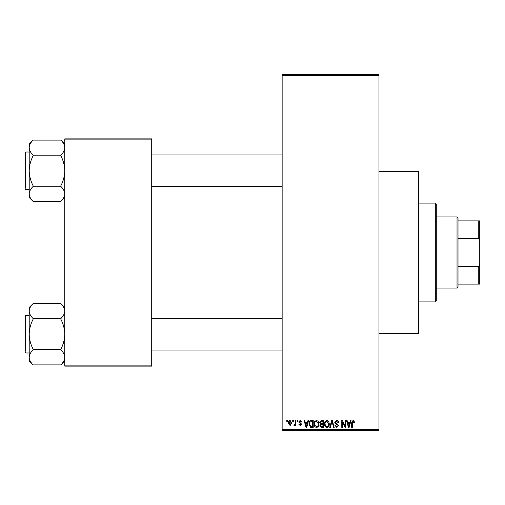<?xml version="1.0" encoding="UTF-8"?>
<svg xmlns="http://www.w3.org/2000/svg" width="505" height="505" viewBox="0 0 505 505"><rect width="100%" height="100%" fill="white"/><g stroke="black" fill="none" stroke-linecap="round" stroke-linejoin="round"><path stroke-width="0.76" d="M378.971 171.479L418.493 171.479L418.493 333.521L378.971 333.521M292.742 421.454L292.742 420.469L293.367 420.469L293.367 421.454L292.742 421.454M295.255 423.076L295.255 420.469L295.886 420.469L295.886 425.5L295.255 425.5L295.255 424.692L294.503 425.589L293.91 425.317L294.087 424.598L295.135 424.105L295.255 423.076M297.054 421.454L297.054 420.469L297.679 420.469L297.679 421.454L297.054 421.454M298.67 422.003L300.191 420.375L301.725 421.997L301.094 422.085L300.147 421.094L299.295 421.877L301.63 424.156L300.216 425.589L298.758 424.149L299.389 424.061L300.191 424.869L301.005 424.257L298.67 422.003M307.438 422.534L307.981 420.469L308.637 420.469L306.724 427.381L306.068 427.381L304.06 420.469L304.717 420.469L305.26 422.534L307.438 422.534M316.54 420.375L318.346 421.46L318.971 423.834C319.103 425.797 318.295 427.009 316.54 427.476C314.817 427.022 314.009 425.835 314.116 423.916L314.741 421.435L316.54 420.375M326.874 420.375L328.679 421.46L329.298 423.834C329.437 425.797 328.622 427.009 326.868 427.476C325.144 427.022 324.336 425.835 324.45 423.916L325.075 421.435L326.874 420.375M353.09 420.375L354.074 420.867L354.447 422.534L353.822 422.622L353.058 421.189L352.383 421.707L352.294 427.381L351.663 427.381L351.663 422.691L353.09 420.375M282.143 429.357L378.971 429.357L378.971 430.348L282.143 430.348L282.143 74.652L378.971 74.652L378.971 75.643L282.143 75.643M378.971 429.357L378.971 75.643M349.832 422.534L350.375 420.469L351.032 420.469L349.119 427.381L348.463 427.381L346.455 420.469L347.112 420.469L347.655 422.534L349.832 422.534M345.104 426.005L345.104 420.469L345.736 420.469L345.736 427.381L345.066 427.381L342.409 421.839L342.409 427.381L341.784 427.381L341.784 420.469L342.459 420.469L345.104 426.005M334.777 422.382L336.734 420.375C338.098 420.526 338.792 421.303 338.817 422.71L338.192 422.805L336.677 421.189L335.408 422.369L338.64 425.576L336.848 427.476L334.954 425.406L335.585 425.317L336.829 426.668L338.009 425.557L337.813 424.85L335.73 424.03L334.777 422.382M329.715 427.381L331.69 420.469L332.309 420.469L334.171 427.381L333.521 427.381L332.037 421.277L330.377 427.381L329.715 427.381M319.684 422.496L321.603 420.469L323.547 420.469L323.547 427.381L321.597 427.381L319.867 425.646L320.549 424.194L319.684 422.496M308.997 423.966C308.833 421.997 309.628 420.829 311.377 420.469L313.22 420.469L313.22 427.381L310.461 427.255L308.997 423.966M288.336 423.032C288.216 421.593 288.803 420.709 290.091 420.375L291.839 422.982L290.091 425.589L288.336 423.032M286.815 421.454L286.815 420.469L287.44 420.469L287.44 421.454L286.815 421.454M64.773 138.875L151.721 138.875L151.721 139.866L64.773 139.866L64.773 138.875M151.721 365.134L151.721 366.125L64.773 366.125L64.773 365.134L151.721 365.134L151.721 139.866M64.773 365.134L64.773 139.866M349.031 425.355L349.618 423.341L347.869 423.341L348.747 426.662L349.031 425.355M326.861 426.668C328.212 426.296 328.812 425.349 328.667 423.821L326.874 421.189C325.561 421.549 324.961 422.464 325.075 423.941L325.34 425.5L326.861 426.668M322.922 426.573L322.922 424.509L321.079 424.572L320.498 425.532L321.824 426.573L322.922 426.573M322.922 423.701L322.922 421.277L320.934 421.366L320.315 422.496L321.679 423.701L322.922 423.701M316.534 426.668C317.879 426.296 318.485 425.349 318.339 423.821L316.547 421.189C315.234 421.549 314.634 422.464 314.748 423.941L315.013 425.5L316.534 426.668M312.589 426.573L312.589 421.277L311.459 421.277L309.881 422.281L309.628 423.973L310.581 426.435L312.589 426.573M306.636 425.355L307.223 423.341L305.474 423.341L306.346 426.662L306.636 425.355M290.11 424.869L291.215 422.988L290.072 421.094L288.967 422.988L290.11 424.869M457.025 216.929L458.016 217.92L458.016 287.08L457.025 288.071L457.025 216.929L436.276 216.929M458.016 220.881L479.75 220.881L479.75 284.119L478.759 284.119L478.759 266.507L479.75 263.85M458.016 266.507L478.759 266.507M479.75 241.15L478.759 238.493L478.759 220.881M458.016 238.493L478.759 238.493M458.016 284.119L478.759 284.119M435.291 203.098L436.276 204.083L436.276 300.917L435.291 301.902L435.291 203.098L418.493 203.098M435.291 301.902L418.493 301.902M282.143 154.978L151.721 154.978M282.143 186.597L151.721 186.597M64.773 144.058L60.821 140.106C63.295 142.46 64.615 144.967 64.773 147.637L64.691 146.595L64.773 147.637C64.627 150.275 63.308 152.788 60.821 155.174L33.153 155.174C30.679 152.819 29.359 150.307 29.202 147.637C29.347 144.998 30.666 142.492 33.153 140.106L60.821 140.106M33.153 140.106L29.202 144.058L29.202 197.518L33.153 201.47C30.679 199.121 29.359 196.609 29.202 193.939C29.347 191.3 30.666 188.788 33.153 186.408L33.153 185.853C30.672 181.112 29.353 176.093 29.202 170.791C29.353 165.47 30.672 160.451 33.153 155.723L33.153 155.357M29.202 152.018L25.843 152.018A0.593 0.593 0 0 0 25.25 152.611L25.25 187.589M25.25 153.993L25.25 152.611A0.593 0.593 0 0 1 25.843 152.018L25.843 189.564A0.593 0.593 0 0 1 25.25 188.971M25.843 189.564L29.202 189.564M60.821 155.357L60.821 155.723C63.302 160.464 64.621 165.482 64.773 170.791C64.621 176.106 63.302 181.131 60.821 185.853L60.821 186.408C63.295 188.756 64.615 191.269 64.773 193.939C64.627 196.578 63.308 199.09 60.821 201.47L33.153 201.47M60.821 186.225L33.153 186.225M60.821 201.47L64.773 197.518M151.721 350.022L282.143 350.022M151.721 318.402L282.143 318.402M64.773 307.482L60.821 303.53C63.295 305.878 64.615 308.391 64.773 311.061L64.691 310.019L64.773 311.061C64.627 313.7 63.308 316.212 60.821 318.592L33.153 318.592C30.679 316.244 29.359 313.731 29.202 311.061C29.347 308.422 30.666 305.91 33.153 303.53L60.821 303.53M33.153 303.53L29.202 307.482L29.202 360.942L33.153 364.894C30.679 362.54 29.359 360.033 29.202 357.363C29.347 354.725 30.666 352.212 33.153 349.826L33.153 349.277C30.672 344.536 29.353 339.518 29.202 334.209C29.353 328.894 30.672 323.869 33.153 319.147L33.153 318.775M29.202 315.436L25.843 315.436A0.593 0.593 0 0 0 25.25 316.029L25.25 351.007M25.25 317.411L25.25 316.029A0.593 0.593 0 0 1 25.843 315.436L25.843 352.982A0.593 0.593 0 0 1 25.25 352.389M25.843 352.982L29.202 352.982M60.821 318.775L60.821 319.147C63.302 323.888 64.621 328.906 64.773 334.209C64.621 339.53 63.302 344.549 60.821 349.277L60.821 349.826C63.295 352.181 64.615 354.693 64.773 357.363C64.627 360.002 63.308 362.508 60.821 364.894L33.153 364.894M60.821 349.643L33.153 349.643M60.821 364.894L64.773 360.942M457.025 288.071L436.276 288.071"/></g></svg>
